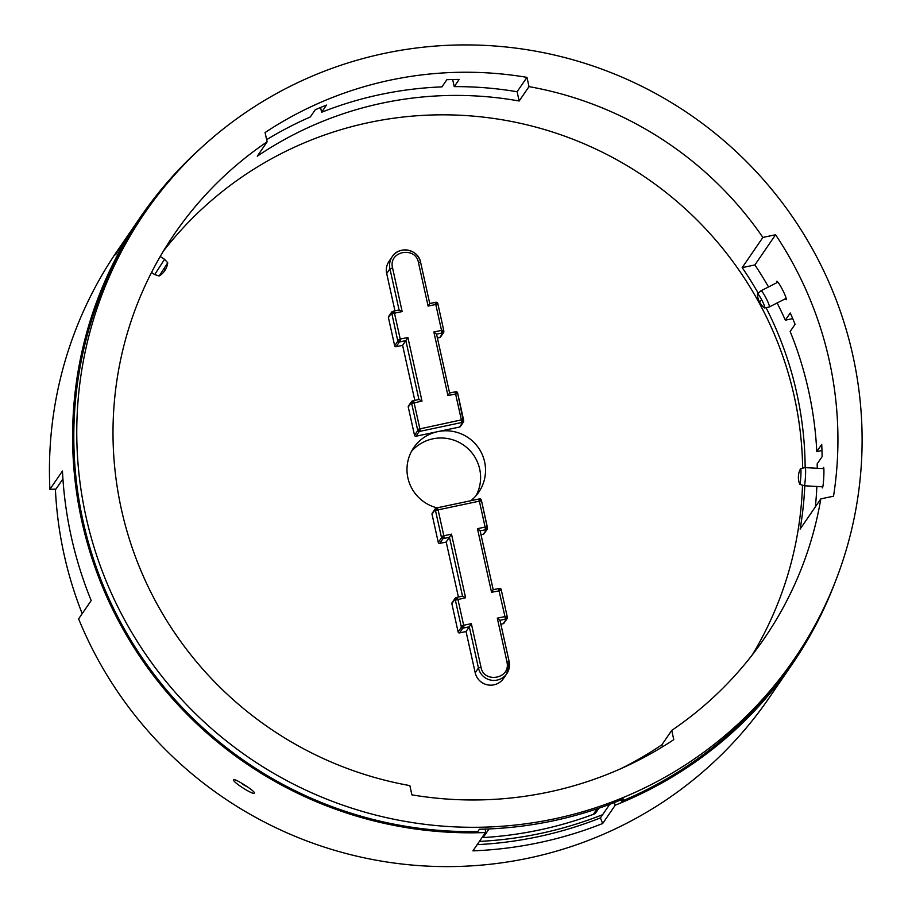 <?xml version="1.0" encoding="UTF-8"?>
<svg xmlns="http://www.w3.org/2000/svg" width="912" height="912" viewBox="0 0 912 912"><rect width="100%" height="100%" fill="white"/><g stroke="black" fill="none" stroke-linecap="round" stroke-linejoin="round"><path stroke-width="1.37" d="M455.977 391.807L454.894 391.909L457.778 393.767L463.501 421.937A1.208 1.197 -145.6 0 1 462.76 422.427L461.689 422.53L463.524 419.68L463.684 421.002A1.208 1.197 -145.6 0 1 463.501 421.937L460.355 426.542A1.208 1.197 34.4 0 1 459.614 427.033L437.783 431.627A39.398 38.988 34.4 0 0 437.065 507.847M411.517 451.372A39.398 38.988 -145.6 0 1 476.11 495.626M163.351 251.21A357.607 353.89 -145.6 0 1 369.257 122.482A357.607 353.89 -145.6 0 1 802.663 468.164M802.503 485.195A357.607 353.89 -145.6 0 1 752.354 654.805M437.407 338.021L439.766 337.52L442.924 332.926A1.208 1.197 -145.6 0 0 443.665 332.424L440.507 337.03A1.208 1.197 -145.6 0 1 439.766 337.52M436.13 302.305L429.746 303.525L420.614 262.28C418.437 249.215 399.103 245.385 392.274 256.625A15.755 15.595 -145.6 0 1 420.592 262.257L429.746 303.525L428.104 306.09L418.448 262.519C415.792 246.593 389.777 250.492 392.24 266.441L402.158 311.562L399.103 309.966L393.79 311.095A2.428 2.428 0 0 0 393.767 311.095L399.068 309.989L389.937 268.766A15.755 15.595 -145.6 0 1 392.274 256.625L389.014 261.379A15.755 15.595 34.4 0 0 386.688 273.52L394.964 310.844M391.567 312.93L388.409 317.536A1.208 1.197 -145.6 0 1 388.592 316.601L391.75 311.995A1.208 1.197 -145.6 0 1 392.491 311.505L393.767 311.106L391.932 313.967L391.567 312.93A1.208 1.197 -145.6 0 1 391.75 311.995L393.767 311.095M388.409 317.536L394.679 345.796L397.837 341.191L391.932 313.967L394.486 313.181L400.231 339.082L407.892 337.474L421.994 401.063L411.768 403.469L413.603 400.619L412.327 401.006A1.208 1.197 -145.6 0 0 411.586 401.497L408.439 406.102A1.208 1.197 34.4 0 0 408.257 407.037L414.527 435.298A1.208 1.197 34.4 0 0 415.963 436.232L437.783 431.627A39.398 38.988 34.4 0 1 470.74 500.734M396.127 346.72L402.614 345.352L405.863 340.609L400.55 341.726L397.666 339.868L400.231 339.082L400.55 341.726L399.274 342.125L396.127 346.72A1.208 1.197 -145.6 0 1 394.679 345.796M402.614 345.352L414.8 400.345M487.293 526.851A2.428 2.428 0 0 0 487.293 526.828L485.446 529.701L485.116 527.056L487.293 526.828L487.259 529.108A1.208 1.197 -145.6 0 0 487.441 528.173L481.547 500.916A2.428 2.428 0 0 0 481.536 500.893L481.536 500.893C481.24 499.024 480.293 498.419 478.709 499.058L437.384 507.767A2.428 2.428 0 0 0 437.372 507.767L435.355 508.668A1.208 1.197 -145.6 0 1 436.084 508.178L437.372 507.79L435.526 510.64L435.172 509.603A1.208 1.197 -145.6 0 1 435.355 508.668L432.197 513.274A1.208 1.197 34.4 0 0 432.014 514.208L438.284 542.469A1.208 1.197 34.4 0 0 439.721 543.404L446.207 542.036L458.405 597.029M455.008 599.104L451.862 603.71A1.208 1.197 -145.6 0 1 452.044 602.775L455.191 598.181A1.208 1.197 -145.6 0 1 455.932 597.679L457.208 597.292L455.373 600.142L455.008 599.104A1.208 1.197 -145.6 0 1 455.191 598.181L457.231 597.269L457.927 599.355L463.672 625.267L471.344 623.648L481 667.231L478.447 668.006L469.304 626.795L471.344 623.648M451.862 603.71L458.12 631.97L461.278 627.376A1.208 1.197 -145.6 0 0 462.715 628.3L464.003 627.912L461.119 626.054L461.278 627.376M462.715 628.3L459.568 632.905A1.208 1.197 -145.6 0 1 458.12 631.97M459.568 632.905L466.055 631.537L475.198 672.76A15.755 15.595 34.4 0 0 503.527 678.437L506.776 673.683A15.755 15.595 -145.6 0 1 478.447 668.006L475.198 672.76M500.848 624.207L503.219 623.705L506.365 619.1A1.208 1.197 -145.6 0 0 507.106 618.61L503.948 623.215A1.208 1.197 -145.6 0 1 503.219 623.705M480.145 530.818L486.529 529.598A1.208 1.197 -145.6 0 0 487.259 529.108L484.112 533.702A1.208 1.197 34.4 0 1 483.371 534.204L481.012 534.694M320.568 107.502L321.617 112.256A366.453 362.645 -145.6 0 1 380.646 94.472A366.453 362.645 -145.6 0 1 441.944 86.891L446.869 79.697A366.453 362.645 -145.6 0 1 459.158 79.435L454.233 86.629A366.453 362.645 -145.6 0 1 517.104 91.736L519.156 101.004A357.607 353.89 34.4 0 0 382.561 103.067A357.607 353.89 34.4 0 0 257.275 156.203L267.125 141.816A357.607 353.89 34.4 0 0 174.431 233.974A357.607 353.89 34.4 0 0 409.853 785.597L411.905 794.854A366.453 362.645 34.4 0 0 548.363 792.129A366.453 362.645 34.4 0 0 673.786 739.655L671.734 730.398A357.607 353.89 34.4 0 0 764.427 638.24A357.607 353.89 34.4 0 0 820.834 498.875L800.143 529.074A357.607 353.89 34.4 0 0 804.794 485.8M519.156 101.004L529.017 86.617A357.607 353.89 34.4 0 1 762.877 237.428L742.186 267.626L754.885 264.947A369.725 365.883 -145.6 0 1 768.508 286.961M805.148 467.639A357.607 353.89 34.4 0 0 766.046 307.663M758.271 293.265A357.607 353.89 34.4 0 0 742.186 267.626M671.734 730.398L661.884 744.785L662.363 746.928M620.935 768.645A357.607 353.89 34.4 0 0 661.884 744.785M621.448 799.699L621.779 801.203L623.352 798.901A393.973 389.88 34.4 0 1 552.911 820.88A393.973 389.88 34.4 0 1 479.438 829.236L477.865 831.539A393.973 389.88 -145.6 0 1 122.242 625.29A393.973 389.88 -145.6 0 1 141.474 217.729L144.438 213.419A393.973 389.88 -145.6 0 1 384.579 53.352A393.973 389.88 -145.6 0 1 794.318 219.564A393.973 389.88 -145.6 0 1 794.432 658.806A393.973 389.88 -145.6 0 1 554.291 818.862A393.973 389.88 -145.6 0 1 144.541 652.65A393.973 389.88 -145.6 0 1 144.438 213.419M609.011 805.364L608.851 804.646M794.432 658.806L791.468 663.115A393.973 389.88 -145.6 0 1 621.779 801.203M835.392 581.468A395.181 391.077 -145.6 0 1 792.471 663.799A395.181 391.077 -145.6 0 1 615.247 805.171L614.209 802.606M454.233 86.629L452.66 79.526M485.321 829.088L485.492 832.519A395.181 391.077 -145.6 0 1 123.029 629.189A395.181 391.077 -145.6 0 1 140.482 217.045A395.181 391.077 -145.6 0 1 201.769 147.299M482.038 837.558A6.065 5.996 34.4 0 0 483.121 837.581A385.491 381.478 34.4 0 0 539.152 830.034A385.491 381.478 34.4 0 0 593.381 814.348A6.065 5.996 34.4 0 0 596.231 812.125L598.922 808.203M479.404 841.411A389.128 385.081 34.4 0 0 602.627 814.678L600.404 817.916A389.128 385.081 -145.6 0 1 477.181 844.649M485.492 832.519L472.929 850.862A395.181 391.077 -145.6 0 0 539.026 842.688A395.181 391.077 -145.6 0 0 602.684 823.513L615.247 805.171M600.404 817.916L602.684 823.513M609.718 804.327L602.627 814.678M140.482 217.045L117.317 250.846A395.181 391.077 34.4 0 0 49.898 489.345L62.461 471.002A395.181 391.077 34.4 0 0 91.189 600.552L78.614 618.883A395.181 391.077 34.4 0 0 528.436 858.146A395.181 391.077 34.4 0 0 769.318 697.6L792.471 663.799M233.7 779.84C231.568 781.367 253.707 795.572 254.323 793.064L254.334 793.052C256.238 791.867 234.11 777.674 233.7 779.84L233.7 779.84M128.638 234.338L115.585 254.767L128.638 234.338M266.646 139.673A366.453 362.645 -145.6 0 1 310.319 116.964L315.244 109.771A366.453 362.645 -145.6 0 1 326.542 105.062L321.617 112.256M517.104 91.736L526.965 77.36A366.453 362.645 34.4 0 0 390.507 80.085A366.453 362.645 34.4 0 0 265.073 132.559L267.125 141.816M820.834 498.875L833.534 496.196A369.725 365.883 34.4 0 0 775.576 234.749L762.877 237.428M526.965 77.36L529.017 86.617M817.243 468.278A369.725 365.883 -145.6 0 0 817.186 463.843L822.122 456.65A369.725 365.883 -145.6 0 0 821.712 444.418L816.787 451.6A369.725 365.883 -145.6 0 0 790.157 331.478L795.082 324.284A369.725 365.883 -145.6 0 0 790.271 312.976L785.335 320.169A369.725 365.883 -145.6 0 0 777.138 302.966M754.885 264.947L775.576 234.749M816.867 486.472A369.725 365.883 -145.6 0 1 815.362 506.855M823.023 468.597L823.342 467.48C824.608 465.28 823.604 486.974 822.396 487.909L822.054 486.757M776.728 282.754L776.636 281.466C777.56 279.254 787.66 298.612 786.144 299.695L785.015 298.942M792.722 318.607L785.335 320.169M821.963 450.517L816.787 451.6M62.928 478.903L55.94 489.106L49.898 489.345M55.393 489.128A389.128 385.081 34.4 0 0 82.205 613.662M466.055 631.537L469.304 626.795L464.003 627.912L463.672 625.267L461.119 626.054L455.373 600.142L465.599 597.748L462.555 596.152L457.231 597.269A2.428 2.428 0 0 0 457.208 597.28M446.207 542.036L451.497 534.147L465.599 597.748M442.879 538.798L444.155 538.411L441.271 536.552L441.431 537.863A1.208 1.197 -145.6 0 0 442.879 538.798L439.721 543.404M479.735 498.978L478.652 499.081L481.536 500.939L481.183 499.901M477.455 528.675L480.145 530.784L493.198 589.688L491.545 592.276L477.455 528.675L485.116 527.056L479.37 501.155L438.091 509.854L443.825 535.766L451.497 534.147M499.582 588.479L498.499 588.593L501.383 590.452L501.019 589.414M506.365 619.1L505.282 619.202L507.129 616.352L507.106 618.61A1.208 1.197 -145.6 0 0 507.289 617.675L507.129 616.352A2.428 2.428 0 0 0 507.129 616.33L501.383 590.417L491.545 592.276M509.101 661.496L499.981 620.331L497.291 618.176L504.963 616.569L505.282 619.202L499.981 620.285L509.124 661.519A15.755 15.595 -145.6 0 1 506.776 673.683L509.124 661.519L506.958 661.759L507.197 663.298C509.671 679.246 483.645 683.145 481 667.231M419.121 431.627L420.398 431.239L417.514 429.381L417.673 430.703A1.208 1.197 -145.6 0 0 419.121 431.627L415.963 436.232M413.603 400.619L413.626 400.596A2.428 2.428 0 0 0 413.615 400.596L411.586 401.497A1.208 1.197 -145.6 0 0 411.415 402.431L417.514 429.381L461.358 419.885L455.612 393.984L447.952 395.591L433.85 332.002L441.522 330.383L435.776 304.471L428.104 306.09M443.836 331.501L443.677 330.178A2.428 2.428 0 0 0 443.688 330.144L443.665 332.424A1.208 1.197 -145.6 0 0 443.836 331.501M442.924 332.926L441.841 333.028L441.522 330.383L443.688 330.144L437.942 304.232L435.776 304.471L435.081 302.385L437.931 304.266L437.578 303.229M413.66 400.607L418.95 399.479L413.626 400.596L420.398 431.239L461.689 422.53L461.358 419.885L463.524 419.657L457.79 393.745A2.428 2.428 0 0 0 457.778 393.722L455.612 393.984L454.917 391.898L449.593 393.015L436.54 334.1L449.593 393.015L447.952 395.591M436.529 334.145L433.85 332.002M436.552 334.145L441.841 333.028L443.677 330.178M429.757 303.514L435.058 302.408A2.428 2.428 0 0 0 435.081 302.385C436.871 301.906 437.817 302.522 437.942 304.22A2.428 2.428 0 0 0 437.942 304.22L443.688 330.144M454.928 391.898L454.951 391.886A2.428 2.428 0 0 0 454.917 391.898L449.593 393.026M457.778 393.767L457.414 392.741M418.916 399.479L405.863 340.609L407.892 337.474M418.916 399.49L421.994 401.063M399.274 342.125A1.208 1.197 -145.6 0 1 397.837 341.191M159.19 276.017L167.728 262.781L164.559 259.293L154.709 274.569L159.19 276.017A18.183 18.183 0 0 0 164.969 270.362A18.183 2.611 -147.2 0 0 164.969 270.362A18.183 2.611 -147.2 0 0 164.092 268.459M759.502 301.94A18.183 18.183 0 0 1 757.45 294.291A7.877 0.992 62.9 0 1 757.53 293.938A7.877 0.992 62.9 0 1 761.782 299.991A7.877 0.992 62.9 0 1 764.689 307.948A7.877 0.992 62.9 0 1 764.359 307.811A18.183 18.183 0 0 1 759.502 301.94A18.183 1.243 152.4 0 1 759.559 301.735A18.183 1.243 -27.6 0 1 761.782 299.991M757.53 293.938L760.996 290.803A9.097 1.151 62.9 0 1 761.018 290.78A9.097 1.151 62.9 0 1 765.898 297.802A9.097 1.151 62.9 0 1 769.295 306.968A9.097 1.151 62.9 0 1 769.261 306.991L764.689 307.948M798.456 476.349A18.183 2.234 2.6 0 0 798.399 476.509A18.183 18.183 0 0 1 800.576 468.677A7.877 0.593 93.2 0 1 800.668 468.586L805.262 467.617A9.097 0.684 93.2 0 1 805.273 467.617A9.097 0.684 93.2 0 1 805.513 475.619A9.097 0.684 93.2 0 1 804.27 485.777A9.097 0.684 93.2 0 1 804.259 485.765L822.749 486.791M800.668 468.586A7.877 0.593 93.2 0 1 800.884 475.505A7.877 0.593 93.2 0 1 799.801 484.306A7.877 0.593 93.2 0 1 799.721 484.204A18.183 18.183 0 0 1 798.399 476.509M593.381 814.348L597.189 808.784M483.121 837.581L489.049 828.94M457.254 597.28L462.521 596.174L449.468 537.282L444.155 538.411L443.825 535.766L441.271 536.552L435.526 510.64L438.091 509.854L437.384 507.767M438.284 542.469L441.431 537.863M435.172 509.603L432.014 514.208M437.418 507.779L478.675 499.069L479.37 501.155L481.547 500.916L487.27 526.805M483.371 534.204L486.529 529.598M480.134 530.818L493.187 589.711L498.499 588.593A2.428 2.428 0 0 0 498.522 588.571L493.198 589.688M498.556 588.559C500.323 588.092 501.269 588.696 501.383 590.395A2.428 2.428 0 0 0 501.383 590.395L507.118 616.307M506.958 661.759L497.291 618.176M507.129 616.33L504.963 616.569L498.522 588.571M459.614 427.033L462.76 422.427M414.527 435.298L417.673 430.703M411.415 402.431L408.257 407.037M402.158 311.562L394.486 313.181L393.79 311.095M392.491 267.991L389.937 268.766L386.688 273.52M420.614 262.28L418.448 262.519M243.971 784.799L243.857 784.958A18.183 18.183 0 0 0 247.072 786.6M454.951 391.886C456.718 391.408 457.664 392.023 457.778 393.722M164.969 270.362A18.183 18.183 0 0 0 167.728 262.781M151.506 272.506L154.709 274.569M160.227 256.5L164.559 259.293M241.292 782.963A18.183 18.183 0 0 0 243.857 784.958M777.845 282.196L761.018 290.78M786.098 298.395L769.295 306.968M805.273 467.617L823.787 468.643M799.801 484.306L804.259 485.765"/></g></svg>
